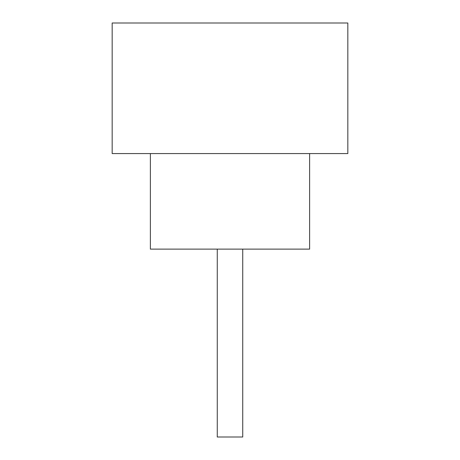 <?xml version="1.0" encoding="UTF-8"?>
<svg xmlns="http://www.w3.org/2000/svg" width="460" height="460" viewBox="0 0 460 460"><rect width="100%" height="100%" fill="white"/><g stroke="black" fill="none" stroke-linecap="round" stroke-linejoin="round"><path stroke-width="0.69" d="M242.736 249.107L242.736 437L217.264 437L217.264 249.107M150.386 153.571L150.386 249.107L309.615 249.107L309.615 153.571M347.829 153.571L112.171 153.571L112.171 23L347.829 23L347.829 153.571"/></g></svg>
